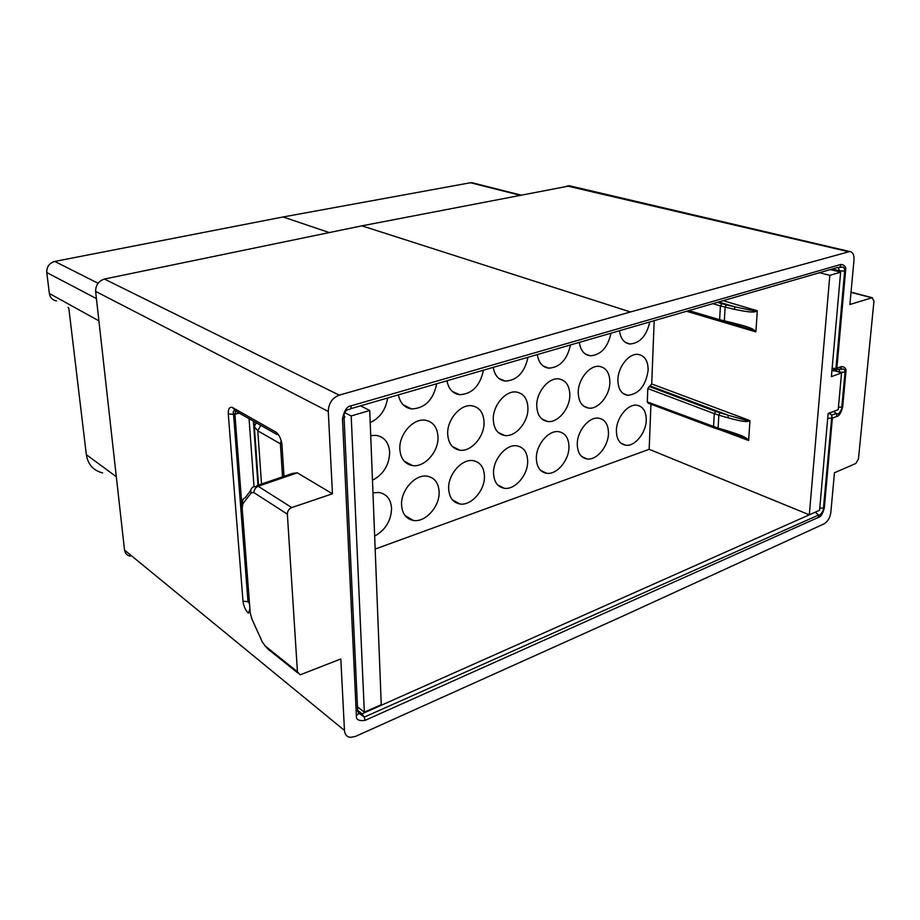 <?xml version="1.0" encoding="UTF-8"?>
<svg xmlns="http://www.w3.org/2000/svg" width="920" height="920" viewBox="0 0 920 920"><rect width="100%" height="100%" fill="white"/><g stroke="black" fill="none" stroke-linecap="round" stroke-linejoin="round"><path stroke-width="1.38" d="M251.735 618.643L262.188 641.746L265.144 645.955L297.436 671.772L300.138 674.843L340.825 658.95L344.459 730.434C344.816 734.494 346.759 736.805 350.301 737.38L355.43 736.437L620.517 617.159L823.94 523.917C827.689 521.697 829.989 517.879 830.829 512.452L834.463 472.765L855.749 463.507L858.463 458.976L873.977 300.897L871.895 297.815L849.907 304.497L853.99 259.923C854.231 254.84 852.817 252.034 849.735 251.528L630.43 311.96L339.238 395.151C332.247 397.946 328.589 403.374 328.279 411.447L332.453 493.775L291.743 507.564C288.914 508.841 287.442 511.025 287.362 514.153L253.931 492.614L251.194 492.878L242.937 503.677L242.167 507.955L250.228 613.019L252.045 619.344M297.436 671.772L287.362 514.153M827.712 418.266L832.37 418.128L824.308 508.012C822.71 513.774 820.858 516.856 818.742 517.235L365.091 720.371C358.777 721.211 355.867 719.578 356.373 715.495L342.47 418.749C344.218 410.435 347.116 406.122 351.164 405.812L841.087 264.373C844.836 265.086 846.342 267.26 845.583 270.905L836.855 368.218L841.524 366.551C845.158 366.942 846.595 368.862 845.871 372.312L842.662 407.031C841.018 413.011 839.132 416.116 836.993 416.346L832.37 418.128L831.634 415.173L829.437 413.298L828.057 414.356M845.583 270.905L844.663 271.089L835.958 368.437L836.855 368.218L833.75 371.082M831.898 370.886L835.958 368.437L832.128 368.345M249.067 418.657L253.989 486.277M49.139 291.64L49.369 293.514L98.9 320.85M46.724 270.618L46.77 272.538L96.416 298.597M52.716 262.085L54.774 261.43L98.084 283.256M280.979 217.384L283.095 216.97L329.303 232.576M467.969 183.206L470.522 182.735L519.65 195.155M249.929 609.109L248.365 613.157C245.548 610.42 243.754 606.464 242.995 601.278L228.275 413.885C228.183 408.71 229.586 406.582 232.472 407.514L275.885 432.089C279.128 434.562 281.152 438.805 281.968 444.808L283.992 476.33M256.806 485.656L292.56 473.386L297.298 472.834L258.198 486.277L253.517 486.795C251.022 488.025 250.24 490.061 251.194 492.878M332.453 493.775L297.298 472.834M249.446 602.887L249.285 601.657L242.995 601.278M241.937 505.885L234.899 414.149L235.669 411.033L232.472 407.514M344.735 412.654L351.187 415.943L364.331 712.16L381.259 704.662L369.736 410.504L351.187 415.943M369.736 410.504L360.571 405.835M819.524 272.711L829.817 275.356L809.312 514.809L819.582 510.266L828.138 413.494L838.212 409.63L841.558 372.956L831.393 376.613L840.638 272.182L829.817 275.356M840.638 272.182L830.426 269.548M809.312 514.809L649.175 449.305L375.164 549.056M357.489 706.882L364.331 712.16M649.175 449.305L650.934 404.225M713.977 427.846L648.106 403.155L647.3 401.879L647.806 388.55L651.716 383.962L654.189 320.666M608.465 433.262C608.35 424.465 605.072 419.428 598.621 418.163C589.099 416.565 577.15 430.974 577.265 444.072C577.472 452.778 580.738 457.734 587.052 458.953C596.643 460.541 608.442 446.292 608.465 433.262M568.974 446.947C568.767 438.081 565.328 432.986 558.635 431.675C548.607 429.962 536.072 444.808 536.348 458.252C536.659 467.015 540.086 472.017 546.618 473.282C556.738 474.996 569.112 460.31 568.974 446.947M527.678 461.253C527.367 452.329 523.745 447.189 516.822 445.82C506.241 443.969 493.051 459.298 493.522 473.087C493.948 481.907 497.536 486.967 504.298 488.278C514.981 490.13 527.999 474.973 527.678 461.253M484.449 476.238C484.023 467.256 480.217 462.058 473.041 460.632C461.863 458.631 447.959 474.467 448.649 488.647C449.19 497.501 452.962 502.619 459.954 503.987C471.247 505.988 484.966 490.325 484.449 476.238M439.127 491.947C438.587 482.908 434.596 477.652 427.167 476.169C415.322 474.007 400.648 490.394 401.568 504.953C402.235 513.854 406.18 519.029 413.425 520.455C425.373 522.629 439.863 506.425 439.127 491.947M374.659 536.061C385.434 530.069 391.08 520.858 391.575 508.415C390.908 499.341 386.722 494.028 379.028 492.487L372.968 492.821M648.14 370.173C648.106 360.928 644.793 355.672 638.216 354.418C629.096 353.038 617.952 366.873 617.895 379.787C618.033 388.941 621.322 394.116 627.762 395.324C639.055 394.047 645.851 385.664 648.14 370.173M609.856 382.341C609.719 373.002 606.234 367.69 599.403 366.39C589.8 364.918 578.139 379.155 578.231 392.391C578.473 401.626 581.946 406.87 588.627 408.112C598.287 409.584 609.822 395.508 609.856 382.341M569.837 395.059C569.583 385.641 565.915 380.259 558.831 378.913C548.699 377.327 536.463 392 536.728 405.582C537.096 414.897 540.73 420.198 547.664 421.498C557.865 423.085 569.952 408.572 569.837 395.059M527.942 408.376C527.585 398.877 523.721 393.426 516.35 392.023C505.666 390.31 492.809 405.455 493.269 419.405C493.741 428.789 497.57 434.159 504.758 435.493C515.534 437.218 528.241 422.245 527.942 408.376M484.046 422.326C483.563 412.746 479.504 407.226 471.856 405.766C460.563 403.914 447.005 419.566 447.683 433.883C448.293 443.348 452.318 448.776 459.77 450.179C471.166 452.042 484.553 436.574 484.046 422.326M438.012 436.966C437.402 427.305 433.124 421.716 425.178 420.198C413.218 418.197 398.912 434.366 399.832 449.098C400.568 458.62 404.811 464.117 412.539 465.577C424.614 467.601 438.736 451.605 438.012 436.966M372.473 480.251C383.433 474.444 389.171 465.14 389.666 452.329C388.918 442.6 384.422 436.942 376.176 435.367L370.725 435.608M619.528 330.717C620.551 338.663 624.001 343.091 629.901 343.999C639.94 343.229 646.576 335.869 649.796 321.942M579.358 342.366C580.509 350.382 584.142 354.867 590.26 355.81C600.852 355.051 607.775 347.507 611.018 333.19M537.303 354.568C538.591 362.652 542.409 367.183 548.757 368.172C559.947 367.425 567.18 359.685 570.457 344.954M493.223 367.356C494.661 375.498 498.663 380.086 505.264 381.122C517.086 380.397 524.664 372.45 527.976 357.27M446.97 380.765C448.558 388.976 452.766 393.622 459.609 394.703C472.144 394.013 480.091 385.836 483.448 370.185M398.383 394.864C400.119 403.121 404.547 407.824 411.654 408.952C424.959 408.296 433.308 399.901 436.701 383.755M370.219 422.613C380.041 417.91 385.825 409.71 387.573 398.003M646.254 420.164C646.231 411.435 643.115 406.456 636.881 405.237C627.831 403.753 616.434 417.726 616.388 430.514C616.504 439.15 619.608 444.061 625.703 445.234C634.823 446.717 646.081 432.883 646.254 420.164M757.298 311.144L754.089 310.914L754.204 311.949L757.298 311.155L755.918 331.51M752.813 330.211L755.941 331.487L753.043 329.337C751.065 327.945 744.475 325.829 733.251 322.978L733.918 324.415L752.894 330.165L753.02 329.348M749.961 420.969L746.867 420.543L746.971 421.532L749.961 420.969M749.938 420.98L748.661 440.139M745.66 438.702L748.684 440.128L745.879 437.909M754.17 310.902L735.264 306.923L734.079 309.235C744.142 311.397 750.835 312.305 754.17 311.96M734.079 309.235L720.406 305.923L719.624 319.723L733.251 322.978M253.391 421.118L257.991 485.254M281.186 440.599L280.404 443.819L282.532 476.836M253.736 421.314L254.345 426.696L257.772 430.824L280.404 443.819M835.153 370.875L841.558 372.956M734.298 434.102L745.74 438.656L745.856 437.92C743.969 436.471 737.598 434.044 726.742 430.629L727.317 431.905L734.298 434.102M746.936 420.52L728.674 415.391L727.524 417.68C737.242 420.371 743.716 421.659 746.936 421.544M647.3 401.879L718.094 428.145L718.853 415.161L714.288 413.643L713.552 426.661L714.322 427.984L718.508 429.364M851.011 292.353L871.895 297.815M836.314 369.851L837.867 369.299C839.856 369.633 841.087 368.713 841.524 366.551M839.04 369.391L840.018 372.45M845.871 372.312L840.04 372.174L834.658 370.541M842.662 407.031L838.43 407.226M835.049 410.837L829.437 413.298M836.993 416.346L836.222 413.413L833.646 411.378M838.246 267.616L839.534 270.813L832.209 269.031M838.465 267.582L842.616 267.087C843.824 266.938 844.502 268.283 844.675 271.101L839.534 270.813L839.442 271.871M824.308 508.001L819.766 508.127M817.144 511.336L362.043 713.828L360.077 714.138L358.466 713.31M818.742 517.235L818.156 514.694L815.293 512.164M365.091 720.371L364.274 717.117L362.043 713.828L357.638 710.297M356.373 715.495C358.639 714.231 359.087 712.85 357.696 711.379L344.08 418.013M342.47 418.749C344.966 417.829 345.471 416.863 343.976 415.828C344.172 412.689 345.609 410.55 348.312 409.388C350.117 409.94 351.072 408.744 351.164 405.812M350.508 408.756L837.269 267.559C839.35 267.766 840.615 266.708 841.087 264.373M836.717 368.954L835.866 368.702M102.614 472.914C93.368 470.568 87.94 464.485 86.33 454.664L68.828 308.246L68.045 307.372M86.02 452.111L86.33 454.664L116.322 476.744M56.476 300.932C52.486 300.115 50.117 297.631 49.369 293.514L46.77 272.538C46.621 266.777 49.289 263.074 54.774 261.43L283.095 216.97L470.522 182.735L473.202 183.022M339.238 395.151L104.409 279.036L361.893 225.837L570.112 185.805M566.996 185.943L848.458 251.677M361.893 225.837L630.43 311.96M328.279 411.447L95.611 291.375C95.657 285.119 98.59 281.002 104.409 279.036M344.459 730.434L124.51 550.045L95.611 291.375M249.285 601.657L242.098 507.897M239.349 413.149L233.553 414.402L228.275 413.885M279.082 435.7L275.885 432.089M281.727 442.911L281.968 444.808M250.78 490.383L245.26 497.639C242.707 498.847 241.937 500.859 242.937 503.677M262.188 641.746L262.499 642.413M265.144 645.955L267.835 648.968L297.643 672.842M250.228 613.019L250.044 610.684M242.167 507.955L242.224 505.632M253.931 492.614C254.058 489.624 255.484 487.508 258.198 486.277L291.743 507.564M130.111 556.174C126.971 555.358 125.097 553.322 124.51 550.045L124.373 548.745M755.769 331.867L686.55 311.282M749.846 420.566L651.716 383.962M748.512 440.473L720.13 429.835M757.171 310.73L723.131 300.667M733.757 324.38L724.994 322.379L724.316 320.942L725.121 307.165L726.294 304.865L735.264 306.923L718.623 301.978M688.861 310.603L719.624 319.723L720.486 321.207L724.833 322.345M726.294 304.865L721.82 303.692L720.406 305.923L712.827 303.657M721.82 303.692L717.312 302.358M256.208 422.717L254.345 426.696L258.52 485.07M260.786 425.327L257.772 430.824L261.533 484.035M650.394 386.043L728.674 415.391L715.668 411.447L714.288 413.643L647.806 388.55M715.668 411.447L649.14 386.457M727.524 417.68L718.853 415.161L719.992 412.873M727.145 431.859L718.692 429.421L718.094 428.145L726.742 430.629M851.034 292.157L872.436 297.747M839.316 369.334L843.168 369C844.261 368.943 844.882 370.127 844.997 372.531L841.8 407.261C842.8 407.813 838.327 415.69 837.315 413.839L836.269 413.39L831.634 415.173M358.501 712.942L364.308 717.094L818.846 514.924C819.674 516.752 824.423 509.358 823.446 508.265L831.806 416.507M520.559 194.982L471.822 182.677L469.464 182.93M849.735 251.528L568.882 185.644M249.515 603.716L248.02 601.979L233.553 414.414C232.898 411.654 233.335 410.458 234.841 410.815M276.793 434.412L235.577 411.022M620.919 443.164L625.703 445.234M581.693 456.515L587.052 458.953M540.638 470.396L546.618 473.282M497.593 484.84L504.298 488.278M452.433 499.882L459.954 503.987M405.007 515.522L413.425 520.455M623.116 393.495L627.762 395.324M583.395 405.95L588.627 408.112M541.788 418.91L547.664 421.498M498.134 432.4L504.758 435.493M452.284 446.43L459.77 450.179M404.075 461.046L412.539 465.577M625.45 342.435L629.901 343.999M585.235 353.935L590.26 355.81M543.076 365.918L548.757 368.172M498.801 378.396L505.264 381.122M452.272 391.391L459.609 394.703M403.293 404.903L411.654 408.952M686.814 311.202L720.176 321.115"/></g></svg>
